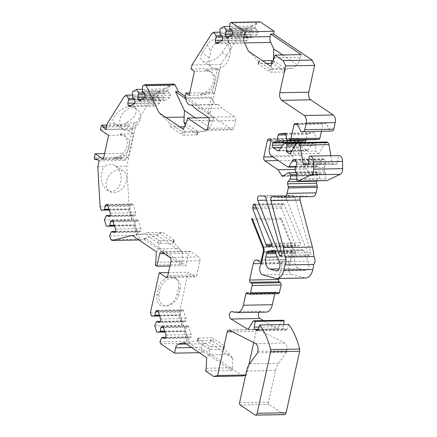 <?xml version="1.0" encoding="UTF-8"?>
<svg xmlns="http://www.w3.org/2000/svg" width="437" height="437" viewBox="0 0 437 437"><rect width="100%" height="100%" fill="white"/><g stroke="black" fill="none" stroke-linecap="round" stroke-linejoin="round"><path stroke-width="0.33" stroke-dasharray="2.19 1.64" d="M126.408 181.115A12.307 9.248 124 0 0 123.3 171.096A12.307 9.248 124 0 0 108.747 176.122A12.307 9.248 124 0 0 109.518 191.499A12.307 9.248 124 0 0 126.408 181.115M161.035 240.76A1.759 0.541 -167.6 0 1 158.647 240.137L147.651 232.708L144.276 233.555L158.047 242.857L160.439 243.48L161.035 240.76L173.407 240.53L172.812 243.251L173.642 242.633L159.505 233.276L157.02 235.286L143.183 238.76L145.991 238.711L185.944 265.701L188.697 253.17L164.219 253.624M147.651 232.708L162.881 232.429L173.877 239.853A1.759 0.541 -167.6 0 1 174.166 240.257A1.759 0.541 -167.6 0 1 173.407 240.53M140.058 119.022A12.307 9.248 124 0 0 136.95 109.01A12.307 9.248 124 0 0 122.398 114.03A12.307 9.248 124 0 0 123.168 129.412A12.307 9.248 124 0 0 140.058 119.022M124.206 135.344L125.807 136.426A12.897 9.69 124 0 1 128.117 149.809A12.897 9.69 124 0 1 115.952 159.095L103.34 159.33M108.611 135.366L121.246 135.131L119.645 134.05L124.201 135.355L127.609 140.96L126.511 148.717L121.366 155.343L114.357 158.014L128.199 157.757L133.471 133.793L126.899 129.352L127.735 125.55A1.464 0.858 -91.1 0 1 128.511 124.627L107.021 125.026M104.596 153.633L121.628 153.316L128.199 157.757M100.439 129.844L126.899 129.352M119.645 134.05L133.471 133.793M125.807 136.426A12.897 9.69 124 0 0 121.246 135.131M189.194 95.348L201.807 95.119A12.897 9.69 124 0 0 213.972 85.827A12.897 9.69 124 0 0 211.661 72.449A12.897 9.69 124 0 0 207.078 71.155L194.465 71.384M191.1 69.112L217.56 68.625L219.325 69.816L214.054 93.78L200.206 94.031A12.897 9.69 -56 0 0 212.366 84.745A12.897 9.69 -56 0 0 210.055 71.368L211.661 72.449M207.078 71.155L205.472 70.073L219.325 69.816M189.713 93.005L212.289 92.589L214.054 93.78M271.404 245.501L295.265 245.064A1.759 1.027 -91.1 0 0 296.226 246.113A1.759 1.027 -91.1 0 0 296.313 246.107L299.722 245.561A1.759 1.027 -91.1 0 0 300.427 242.792L284.001 204.205A1.759 1.027 -91.1 0 0 283.143 203.467A1.759 1.027 -91.1 0 0 282.215 204.576L255.159 205.073M99.133 160.876L125.599 160.39L133.853 122.841L136.377 122.792L126.812 166.284L129.062 206.28L139.78 239.083L141.064 239.946L145.991 238.711M125.599 160.39L122.393 158.221L95.932 158.713M94.326 157.631L120.792 157.14A1.464 0.858 -91.1 0 0 121.617 159.144A1.464 0.858 -91.1 0 0 122.393 158.221M120.792 157.14L121.628 153.316M212.289 92.589L217.56 68.625M205.472 70.073A12.897 9.69 -56 0 1 210.055 71.368M248.063 329.443L277.047 328.908L263.369 320.589M277.047 328.908L281.832 321.026A2.933 1.71 -91.1 0 1 282.979 320.228M283.608 324.549L283.274 326.608A1.759 1.027 -91.1 0 0 283.903 328.75L285.743 329.99A1.759 1.027 -91.1 0 0 286.131 330.115A1.759 1.027 -91.1 0 0 286.983 329.279L288.66 324.456M249.614 363.781L278.598 363.24A17.584 10.264 -91.1 0 0 275.518 370.543L268.564 402.166A1.759 1.027 -91.1 0 0 269.165 404.449L283.908 414.407A2.933 1.71 -91.1 0 0 284.563 414.615M278.598 363.24L286.514 352.353L286.858 350.791C287.393 347.104 286.628 344.514 284.563 343.012L258.251 329.585A2.933 1.71 -91.1 0 0 257.737 329.46A2.933 1.71 -91.1 0 0 256.191 331.306L253.711 342.592M245.621 375.236L246.588 374.99L248.762 365.108M242.688 375.967L204.068 349.879L203.467 352.599L189.527 343.182L179.405 312.198L188.194 272.224L194.602 276.55A2.933 1.71 -91.1 0 0 195.257 276.758A2.933 1.71 -91.1 0 0 196.803 274.911L167.819 275.447M170.933 261.288L199.917 260.752L196.803 274.911M199.917 260.752A2.933 1.71 -91.1 0 0 198.911 256.945L169.927 257.48M161.914 252.067L190.898 251.532L198.911 256.945M190.898 251.532A2.933 1.71 -91.1 0 0 190.248 251.324A2.933 1.71 -91.1 0 0 188.697 253.17M173.86 84.079L153.36 95.79L136.377 122.792M185.13 96.255L210.263 113.238L220.996 64.414L240.809 32.912L260.173 21.85M297.22 124.004L326.204 123.469L330.126 131.193M326.204 123.469A1.759 1.027 -91.1 0 0 325.407 122.852A1.759 1.027 -91.1 0 0 325.357 122.852L323.893 122.999A1.759 1.027 -91.1 0 0 323.009 124.103L297.51 124.578M321.419 131.357L323.009 124.103M316.585 139.589A1.759 1.027 88.9 0 1 315.607 138.234L286.623 138.769M285.874 133.798L308.074 133.389L314.777 132.722L315.607 138.234M308.074 133.389A1.759 1.027 -91.1 0 0 307.195 134.492L306.031 139.785M304.365 142.167A2.933 1.71 88.9 0 1 303.71 141.965L303.07 141.528A1.759 1.027 -91.1 0 0 302.677 141.408A1.759 1.027 -91.1 0 0 301.836 142.216M301.759 142.473A1.759 1.027 -91.1 0 0 301.748 142.511L301.268 144.691A1.759 1.027 -91.1 0 0 301.874 146.974L306.769 150.284A1.759 1.027 -91.1 0 0 307.156 150.404A1.759 1.027 -91.1 0 0 307.779 150.028L312.963 142.894A1.759 1.027 -91.1 0 1 313.58 142.517A1.759 1.027 -91.1 0 1 313.974 142.642L315.29 143.527A1.759 1.027 -91.1 0 1 315.94 145.516L315.334 151.065L318.955 153.513L325.445 142.812A2.933 1.71 -91.1 0 1 326.592 142.014M330.847 155.719L332.12 163.132A1.759 1.027 -91.1 0 0 333.131 164.427L336.616 164.394A1.759 1.027 -91.1 0 0 336.621 164.394A1.759 1.027 -91.1 0 0 337.604 162.93L338.243 155.583M296.739 179.388L325.723 178.853A1.759 1.027 -91.1 0 0 326.783 180.601M325.723 178.853L325.647 173.779A1.759 1.027 -91.1 0 0 325.352 172.582L324.511 171.091A2.933 1.71 -91.1 0 1 324.259 167.54L325.527 163.891A1.759 1.027 -91.1 0 0 325.374 161.761L324.085 159.461A1.759 1.027 -91.1 0 0 323.32 158.91A1.759 1.027 -91.1 0 0 322.845 159.117L321.228 160.625L317.907 166.104A1.759 1.027 -91.1 0 1 317.218 166.584A1.759 1.027 -91.1 0 1 316.825 166.459L300.399 155.359A5.861 3.42 -91.1 0 1 298.389 147.75L299.826 141.217A1.759 1.027 -91.1 0 0 299.225 138.933L298.58 138.496A2.933 1.71 -91.1 0 0 297.93 138.289A2.933 1.71 -91.1 0 0 296.379 140.14L292.79 156.479A2.933 1.71 -91.1 0 0 293.795 160.281L307.009 169.212L310.767 175.237A1.759 1.027 -91.1 0 0 311.488 175.723A1.759 1.027 -91.1 0 0 311.854 175.603L317.317 172.271A2.933 1.71 -91.1 0 1 317.519 172.244A2.933 1.71 -91.1 0 1 319.152 174.112L319.436 175.303A2.933 1.71 -91.1 0 1 318.873 178.76L317.24 180.776M283.853 197.082L312.837 196.546L301.568 195.978A2.933 1.71 -91.1 0 0 301.497 195.978A2.933 1.71 -91.1 0 0 300.35 196.781M275.403 278.353L304.387 277.817A13.481 7.866 -91.1 0 0 305.731 277.992M304.387 277.817L291.61 274.289A5.861 3.42 -91.1 0 1 288.742 269.634A5.861 3.42 -91.1 0 1 290.239 263.506L292.839 251.69A5.861 3.42 -91.1 0 0 292.451 246.31L281.832 219.483A2.933 1.71 -91.1 0 0 280.494 218.167L291.889 246.954L263.686 247.473M257.633 260.436L286.617 259.895L289.824 262.063L292.195 251.259A4.687 2.737 -91.1 0 0 291.889 246.954M286.617 259.895A5.861 3.42 -91.1 0 0 285.312 259.485A5.861 3.42 -91.1 0 0 282.215 263.178L278.85 278.484M249.128 294.096L278.112 293.56A1.759 1.027 -91.1 0 0 278.506 293.686M278.112 293.56L276.189 292.26A1.759 1.027 -91.1 0 0 275.796 292.135A1.759 1.027 -91.1 0 0 274.868 293.243L274.753 293.751M236.297 312.559L265.281 312.023A11.723 6.839 -91.1 0 0 266.149 312.105M265.281 312.023L260.834 311.133A3.802 2.218 88.9 0 0 260.55 311.106A3.802 2.218 88.9 0 0 259.01 312.237M293.238 195.563L288.202 195.306A2.933 1.71 -91.1 0 0 288.13 195.306A2.933 1.71 -91.1 0 0 286.661 196.858A2.933 1.71 -91.1 0 0 286.776 199.846L308.533 254.809A2.196 1.278 -91.1 0 0 309.631 255.798A2.196 1.278 -91.1 0 0 310.734 252.662L294.757 197.24A2.933 1.71 -91.1 0 0 293.238 195.563L264.254 196.098M295.265 245.064A10.554 6.156 -91.1 0 0 294.871 243.83L271.645 244.256M256.077 207.231L281.734 206.756L282.215 204.576M281.734 206.756A1.759 1.027 -91.1 0 0 281.832 208.318L294.871 243.83M274.791 251.188L296.537 250.789A1.759 1.027 -91.1 0 0 295.658 252.078A10.554 6.156 -91.1 0 1 295.45 253.209L294.691 256.65A8.795 5.129 -91.1 0 0 298.788 268.58L305.004 270.295A5.861 3.42 -91.1 0 0 305.589 270.372A5.861 3.42 -91.1 0 0 308.56 267.176A5.861 3.42 -91.1 0 0 308.232 261.124L303.72 250.521A1.759 1.027 -91.1 0 0 302.863 249.784A1.759 1.027 -91.1 0 0 302.781 249.789L273.961 250.325M296.537 250.789L302.781 249.789M206.614 129.986L231.779 129.521L207.739 113.281L211.295 97.123L212.158 98.025L185.692 98.511M210.263 113.238L207.739 113.281M186.932 120.716L213.109 120.235L213.704 117.509L185.709 98.598M213.704 117.509L208.542 117.608M202.386 60.945C206.554 64.168 218.249 59.186 222.171 52.522L227.415 44.186L228.278 42.198L228.272 40.313L226.563 38.177L225.426 37.653L220.931 37.232L216.697 38.112L212.519 39.975L209.296 42.34L207.428 44.552L202.184 52.893C200.059 56.51 200.124 59.197 202.386 60.945L212.387 67.702A12.307 9.248 124 0 0 229.272 57.318L230.785 50.37L230.856 46.644L230.075 44L227.666 41.094L224.771 39.904L223.176 39.778L219.243 40.685L215.949 42.755L213.18 45.776L211.257 49.414L209.285 57.689A12.307 9.248 124 0 0 212.387 67.702M192.012 64.949L220.996 64.414M211.825 33.447L240.809 32.912M184.829 97.615L211.295 97.123M191.827 104.918L218.292 104.427A8.795 5.129 88.9 0 1 217.26 104.629A8.795 5.129 88.9 0 1 212.158 98.025M218.292 104.427L221.772 108.065L195.312 108.551M209.137 121.022L235.598 120.53A2.933 1.71 -91.1 0 0 234.593 116.723L221.772 108.065M235.598 120.53L233.981 127.883L207.52 128.374M231.779 129.521A2.933 1.71 -91.1 0 0 232.435 129.729A2.933 1.71 -91.1 0 0 233.981 127.883M106.082 129.286L132.542 128.8L133.853 122.841L125.823 122.988C129.702 121.054 132.662 118.531 134.711 115.412C136.841 111.796 136.77 109.113 134.509 107.36C127.659 101.963 107.939 117.335 114.183 123.201L107.393 123.327M124.376 96.326L153.36 95.79M168.72 305.37L166.573 305.905A12.307 9.248 124 0 1 156.938 294.948L158.352 288.502L160.117 289.693L158.948 295.073L158.882 298.799L159.964 302.011L162.067 304.349L164.968 305.539L168.72 305.365L170.49 304.758L173.789 302.688L176.559 299.667L178.482 296.029L180.104 289.327A12.307 9.248 124 0 0 177.001 279.309A12.307 9.248 124 0 0 160.117 289.693M166.573 305.905A12.307 9.248 124 0 0 176.925 294.582L179.066 294.041M180.104 289.327L178.34 288.136L176.925 294.582M178.34 288.136A12.307 9.248 124 0 0 175.237 278.118A12.307 9.248 124 0 0 158.352 288.502M150.421 312.734L179.405 312.198M168.447 272.584L188.194 272.224M266.444 63.403L258.901 63.545A1.759 0.541 12.4 0 0 258.141 63.813A1.759 0.541 12.4 0 0 258.436 64.217L269.334 71.581A1.759 0.541 12.4 0 0 271.721 72.203L272.322 69.483L284.695 69.254L284.094 71.974A1.759 0.541 12.4 0 0 284.853 71.706A1.759 0.541 12.4 0 0 284.563 71.302L273.666 63.939A1.759 0.541 12.4 0 0 272.038 63.376M284.094 71.974L271.721 72.203M154.709 325.871L181.836 325.368L178.646 315.607L179.793 315.356L181.825 321.528L182.464 320.933L184.583 322.014L159.123 322.484M159.631 315.956L178.646 315.607M160.543 343.717L189.527 343.182M159.937 341.865L187.063 341.363L183.873 331.601L185.02 331.355L164.787 331.727M164.858 331.951L183.873 331.601M104.372 219.953L131.499 219.45L128.309 209.684L129.456 209.438L109.223 209.815M109.294 210.039L128.309 209.684M100.078 206.816L129.062 206.28M110.796 239.618L139.78 239.083M109.6 235.947L136.726 235.445L133.536 225.683L134.683 225.432L114.445 225.809M114.521 226.033L133.536 225.683M143.598 92.808L163.924 92.431L163.607 88.908L142.391 89.301M163.607 88.908L169.709 85.423L142.582 85.925M133.602 98.516L153.928 98.145L153.611 94.616L132.395 95.009M153.611 94.616L159.713 91.131L132.586 91.633M231.053 29.929L251.373 29.552L251.057 26.029L229.846 26.422M251.057 26.029L257.158 22.544L230.031 23.046M221.051 35.643L241.377 35.266L241.06 31.743L219.844 32.136M241.06 31.743L247.162 28.258L220.035 28.755M261.577 262.582L289.824 262.063M261.255 264.041L290.239 263.506M245.67 375.006L246.588 374.99M257.53 352.888L286.514 352.353M287.557 172.976L316.541 172.44M295.041 169.436L307.009 169.212M295.718 161.1L321.228 160.625M289.971 154.048L318.955 153.513M291.512 151.508L315.334 151.065M285.793 133.258L314.777 132.722M125.823 122.988A12.307 9.248 -56 0 1 115.16 123.993A12.307 9.248 -56 0 1 114.183 123.201M132.542 128.8L129.336 126.637L106.573 127.058M97.828 166.819L104.623 166.694C108.54 164.104 112.096 163.766 115.286 165.683L116.258 166.475L126.812 166.284M116.258 166.475C119.11 169.212 120.71 172.888 121.06 177.504C121.89 187.375 113.625 194.678 107.081 189.849C100.406 185.73 98.97 172.189 104.623 166.694M138.939 239.984L141.064 239.946M132.192 235.428L144.276 233.555M155.201 265.046L181.377 264.56L143.183 238.76M169.9 265.996L185.944 265.701M199.267 352.675L203.467 352.599M206.133 368.26L232.309 367.774L231.708 370.5L201.26 349.928L204.068 349.879M201.26 349.928L201.823 347.355A5.861 3.42 -91.1 0 1 204.467 343.722L209.263 342.515L232.834 358.433L229.878 354.473L223.979 348.573L211.879 340.401L209.263 342.515M231.708 370.5L205.532 370.986M129.336 126.637A1.464 0.858 -91.1 0 0 128.511 124.627M179.853 126.883L170.883 127.052L181.874 134.476A1.759 0.541 12.4 0 0 184.267 135.099L184.862 132.378L197.24 132.149L196.639 134.875A1.759 0.541 12.4 0 0 197.398 134.601A1.759 0.541 12.4 0 0 197.109 134.197L186.113 126.768L184.359 126.801M196.639 134.875L184.267 135.099M209.372 348.841L210.771 349.42L211.371 346.699A1.759 0.541 -167.6 0 1 208.979 346.077L208.383 348.797L209.372 348.841L209.11 354.855L229.878 354.473M198.081 338.713A1.759 0.541 -167.6 0 1 197.792 338.309A1.759 0.541 -167.6 0 1 198.551 338.036L197.95 340.762L197.273 340.669L197.486 341.434L198.081 338.713L208.979 346.077M198.551 338.036L210.924 337.806A1.759 0.541 -167.6 0 1 213.311 338.429L212.715 341.155M223.613 348.518L224.208 345.793L213.311 338.429M224.208 345.793A1.759 0.541 -167.6 0 1 224.498 346.197A1.759 0.541 -167.6 0 1 223.744 346.47L223.143 349.19L223.979 348.573M211.371 346.699L223.744 346.47M251.51 218.702L280.494 218.167M240.667 39.871L241.104 41.99A1.759 1.027 -91.1 0 0 242.103 43.192A1.759 1.027 -91.1 0 0 242.409 43.105L247.282 40.324A1.759 1.027 -91.1 0 0 247.905 38.101L247.473 35.987L245.485 34.294L245.239 33.097L241.366 35.31L241.612 36.5L240.667 39.871L222.296 40.209M247.162 28.258L245.244 33.054L219.767 33.523M241.612 36.5L222.094 36.861M247.473 35.987L222.007 36.457M245.485 34.294L220.024 34.763M257.158 22.544L255.246 27.345L229.764 27.815M250.663 34.162L251.1 36.276A1.759 1.027 -91.1 0 0 252.1 37.484A1.759 1.027 -91.1 0 0 252.411 37.396L257.278 34.616A1.759 1.027 -91.1 0 0 257.906 32.393L257.469 30.273L255.481 28.58L255.235 27.389L251.368 29.596L251.614 30.792L250.663 34.162L232.293 34.501M255.481 28.58L230.02 29.05M257.469 30.273L232.009 30.743M251.614 30.792L232.091 31.153M153.218 102.75L153.649 104.864A1.759 1.027 -91.1 0 0 154.649 106.071A1.759 1.027 -91.1 0 0 154.96 105.983L159.833 103.203A1.759 1.027 -91.1 0 0 160.455 100.98L160.018 98.86L158.036 97.167L157.79 95.976L153.917 98.183L154.163 99.379L153.218 102.75L134.847 103.088M159.713 91.131L157.795 95.932L132.318 96.402M154.163 99.379L134.64 99.74M160.018 98.86L134.558 99.33M158.036 97.167L132.569 97.637M169.709 85.423L167.792 90.219L142.315 90.694M163.214 97.036L163.646 99.155A1.759 1.027 -91.1 0 0 164.651 100.363A1.759 1.027 -91.1 0 0 164.957 100.27L169.829 97.489A1.759 1.027 -91.1 0 0 170.452 95.266L170.02 93.152L168.032 91.459L167.786 90.262L163.913 92.475L164.159 93.671L163.214 97.036L144.844 97.38M168.032 91.459L142.566 91.928M170.02 93.152L144.554 93.622M164.159 93.671L144.642 94.031M134.246 216.097L135.377 215.037A1.759 1.027 -91.1 0 0 135.765 212.655L133.219 204.866A1.759 1.027 -91.1 0 0 132.296 203.942A1.759 1.027 -91.1 0 0 131.821 204.15L130.69 205.21L130.1 208.82L129.461 209.416L131.482 215.61L132.121 215.015L134.246 216.097L108.78 216.566M131.499 219.45L131.477 215.632L106 216.102M130.1 208.82L109.026 209.208M130.69 205.21L107.852 205.63M132.121 215.015L109.998 215.419M139.469 232.091L140.605 231.031A1.759 1.027 -91.1 0 0 140.993 228.649L138.447 220.86A1.759 1.027 -91.1 0 0 137.518 219.937A1.759 1.027 -91.1 0 0 137.049 220.144L135.912 221.204L135.328 224.815L134.689 225.41L136.71 231.605L137.349 231.009L139.469 232.091L114.008 232.56M136.726 235.445L136.705 231.626L111.222 232.096M137.349 231.009L115.226 231.419M135.912 221.204L113.079 221.625M135.328 224.815L114.248 225.208M184.583 322.014L185.714 320.955A1.759 1.027 -91.1 0 0 186.102 318.573L183.556 310.783A1.759 1.027 -91.1 0 0 182.633 309.86A1.759 1.027 -91.1 0 0 182.158 310.068L181.027 311.128L180.437 314.738L179.798 315.339L159.56 315.733M181.836 325.368L181.819 321.55L156.337 322.02M182.464 320.933L160.335 321.342M181.027 311.128L158.194 311.548M180.437 314.738L159.363 315.132M189.811 338.009L190.942 336.949A1.759 1.027 -91.1 0 0 191.33 334.567L188.784 326.778A1.759 1.027 -91.1 0 0 187.861 325.855A1.759 1.027 -91.1 0 0 187.386 326.068L186.255 327.122L185.665 330.738L185.026 331.333L187.047 337.522L187.686 336.927L189.811 338.009L164.345 338.478M187.063 341.363L187.041 337.544L161.564 338.014M185.665 330.738L164.591 331.126M186.255 327.122L163.416 327.542M187.686 336.927L165.563 337.337M155.796 262.32L181.972 261.839L181.377 264.56M181.972 261.839L182.497 252.499L179.547 248.533L173.642 242.633L174.166 240.257M157.02 235.286L182.497 252.499M160.439 243.48L172.812 243.251M159.505 233.276L162.881 232.429M159.035 242.901L158.773 248.915L156.391 251.778M158.773 248.915L179.547 248.533M185.195 124.829L186.113 126.768M170.883 127.052L168.704 122.453L159.134 112.888M184.862 132.378L183.305 132.509L168.704 122.453M183.332 129.232L184.594 131.466L183.305 132.509M184.594 131.466L205.368 131.084L209.918 127.779L195.23 117.853M185.785 123.42L197.704 131.471L197.917 132.236L205.368 131.084M197.917 132.236L197.24 132.149M213.109 120.235L209.918 127.779M197.95 340.762L210.323 340.532L210.924 337.806M210.771 349.42L223.143 349.19M197.486 341.434L208.383 348.797M211.879 340.401L210.323 340.532M184.436 342.657L197.273 340.669M209.11 354.855L206.723 357.712M232.309 367.774L232.834 358.433M272.322 69.483L270.76 69.614L258.666 61.442L259.496 60.819L262.539 60.765M270.787 66.337L272.049 68.571L270.76 69.614M272.049 68.571L292.823 68.188L297.373 64.878L282.684 54.958M273.043 61L274.261 61.213L285.159 68.576L285.372 69.341L292.823 68.188M285.372 69.341L284.695 69.254M274.387 57.821L300.563 57.34L297.373 64.878M300.563 57.34L301.159 54.614M258.666 61.442L248.5 51.282M273.311 60.372L273.272 61.169M156.938 294.948L159.079 294.412M207.428 44.552L210.667 51.402M227.415 44.186L230.66 51.031M115.952 159.095L114.352 158.014M201.807 95.119L200.206 94.031M300.427 242.792L271.443 243.327M255.017 204.74L284.001 204.205M234.593 116.723L208.132 117.214M232.457 331.749L256.191 331.306M229.267 330.121L258.251 329.585M255.579 343.548L284.563 343.012M263.855 252.231L292.839 251.69M262.626 274.829L291.61 274.289M270.738 246.097L299.722 245.561M296.313 246.107L267.329 246.643M281.832 208.318L256.738 208.782M295.658 252.078L275.326 252.455M295.45 253.209L275.807 253.575M294.691 256.65L277.255 256.972M298.788 268.58L279.101 268.946M305.004 270.295L277.184 270.809M274.736 251.062L303.72 250.521M257.874 351.326L286.858 350.791M239.58 402.701L268.564 402.166M240.181 404.984L269.165 404.449M254.924 414.942L283.908 414.407M257.999 329.815L286.983 329.279M257.535 330.509L285.743 329.99M258.207 329.225L283.903 328.75M258.961 327.062L283.274 326.608M252.848 321.561L281.832 321.026M231.85 311.668L260.834 311.133M248.587 293.73L274.868 293.243M247.205 292.795L276.189 292.26M261.364 263.566L282.215 263.178M272.584 196.513L301.568 195.978M296.739 179.17L318.873 178.76M296.685 175.723L319.436 175.303M296.668 174.527L319.152 174.112M288.333 172.806L317.317 172.271M282.865 176.138L311.854 175.603M283.455 175.74L310.767 175.237M293.795 160.281L278.325 160.57M296.379 140.14L270.858 140.61M272.819 156.845L292.79 156.479M299.225 138.933L270.241 139.469M269.596 139.032L298.58 138.496M270.842 141.752L299.826 141.217M269.405 148.285L298.389 147.75M271.415 155.9L300.399 155.359M287.841 166.994L316.825 166.459M295.816 166.513L317.907 166.104M294.817 159.636L322.845 159.117M295.095 159.997L324.085 159.461M296.39 162.296L325.374 161.761M296.543 164.427L325.527 163.891M295.275 168.076L324.259 167.54M295.527 171.626L324.511 171.091M296.368 173.118L325.352 172.582M296.663 174.314L325.647 173.779M308.62 163.465L337.604 162.93M307.643 164.929L336.616 164.394L307.637 164.929M307.828 164.896L333.131 164.427M308.609 163.569L332.12 163.132M296.461 143.347L325.445 142.812M294.909 145.909L315.94 145.516M296.139 143.882L315.29 143.527M296.761 142.959L313.974 142.642M283.974 143.429L312.963 142.894M278.795 150.563L307.779 150.028M278.56 150.803L306.769 150.284M301.874 146.974L281.122 147.362M301.748 142.511L297.329 142.593M282.81 145.035L301.268 144.691M303.71 141.965L274.726 142.5M274.086 142.063L303.07 141.528M307.195 134.492L286.038 134.886M325.357 122.852L296.466 123.387M296.794 123.502L323.893 122.999M101.275 126.042L127.735 125.55M137.95 234.538L158.412 234.161M166.918 277.063L194.602 276.55M191.668 347.541L201.823 347.355M286.776 199.846L266.477 200.222M288.202 195.306L259.217 195.842M308.533 254.809L281.707 255.301M310.734 252.662L281.75 253.198M294.757 197.24L265.772 197.775M308.232 261.124L279.248 261.659M292.195 251.259L263.943 251.783M263.467 246.845L292.451 246.31M252.848 220.019L281.832 219.483M241.104 41.99L219.013 42.394M242.409 43.105L216.949 43.574M247.282 40.324L221.821 40.794M247.905 38.101L222.444 38.571M257.906 32.393L232.44 32.862M257.278 34.616L231.818 35.086M252.411 37.396L226.945 37.866M251.1 36.276L229.01 36.686M153.649 104.864L131.564 105.273M154.96 105.983L129.499 106.453M159.833 103.203L134.367 103.673M160.455 100.98L134.995 101.45M170.452 95.266L144.991 95.741M169.829 97.489L144.368 97.959M164.957 100.27L139.496 100.745M163.646 99.155L141.561 99.565M131.821 204.15L107.311 204.603M133.219 204.866L107.759 205.335M135.765 212.655L110.304 213.125M135.377 215.037L109.916 215.507M140.605 231.031L115.139 231.501M140.993 228.649L115.526 229.119M138.447 220.86L112.981 221.33M137.049 220.144L112.538 220.598M185.714 320.955L160.253 321.43M186.102 318.573L160.641 319.048M183.556 310.783L158.096 311.253M182.158 310.068L157.653 310.521M187.386 326.068L162.875 326.515M188.784 326.778L163.323 327.247M191.33 334.567L165.869 335.042M190.942 336.949L165.481 337.424M158.647 240.137L158.047 242.857M173.276 242.579L173.877 239.853M163.695 117.444L165.82 117.406M182.475 131.755L181.874 134.476M197.109 134.197L197.704 131.471M186.501 344.05L204.467 343.722M259.496 60.819L258.901 63.545M269.929 68.86L269.334 71.581M258.436 64.217L259.032 61.497M284.563 71.302L285.159 68.576M274.261 61.213L273.666 63.939M246.534 371.079L275.518 370.543M222.171 52.522L229.272 57.318M209.285 57.689L202.184 52.893M191.996 105.093L217.26 104.629M232.435 129.729L205.969 130.221M228.753 329.995L257.737 329.46M296.226 246.113L267.242 246.648M302.863 249.784L273.879 250.319M257.147 330.651L286.131 330.115M246.812 292.67L275.796 292.135M256.328 260.02L285.312 259.485M272.513 196.513L301.497 195.978M296.1 172.642L317.519 172.244M282.504 176.258L311.488 175.723M295.658 166.983L317.218 166.584M294.336 159.445L323.32 158.91M296.909 142.823L313.58 142.517M278.172 150.94L307.156 150.404M190.248 251.324L161.264 251.859M297.93 138.289L268.946 138.824M302.677 141.408L273.693 141.943M296.423 123.387L325.407 122.852M121.617 159.144L97.243 159.598M288.13 195.306L259.146 195.842M309.631 255.798L280.647 256.333M305.589 270.372L276.605 270.907M283.143 203.467L254.159 204.003M107.081 189.849L109.518 191.499M115.286 165.683L123.3 171.096M115.16 123.993L123.168 129.412M134.509 107.36L136.95 109.01M242.103 43.192L216.637 43.667M252.1 37.484L226.639 37.953M154.649 106.071L129.188 106.541M164.651 100.363L139.185 100.832M132.296 203.942L106.83 204.412M137.518 219.937L112.058 220.406M182.633 309.86L157.173 310.33M187.861 325.855L162.395 326.324M175.237 278.118L177.001 279.309M166.273 277.293L195.257 276.758M228.076 39.778L230.075 44M285.372 69.325L284.853 71.706M258.666 61.437L258.141 63.813M197.917 132.22L197.398 134.601M197.792 338.309L197.267 340.691M224.498 346.197L223.979 348.579M231.566 311.641L260.55 311.106"/><path stroke-width="0.66" d="M109.026 209.208L104.64 209.29L103.979 209.907L101.182 210.186L100.078 206.816L97.828 166.819L99.133 160.876L95.932 158.713A1.464 0.858 88.9 0 1 95.157 159.636A1.464 0.858 88.9 0 1 94.326 157.631L95.168 153.808L104.596 153.633M95.168 153.808L103.34 159.33L108.611 135.366L100.439 129.844L101.275 126.042A1.464 0.858 88.9 0 1 102.045 125.119A1.464 0.858 88.9 0 1 102.875 127.123L106.082 129.286L107.393 123.327L124.376 96.326L126.484 95.119L128.445 98.615L128.702 99.849L127.751 103.219L128.188 105.339A1.759 1.027 -91.1 0 0 129.188 106.541A1.759 1.027 -91.1 0 0 129.499 106.453L134.367 103.673A1.759 1.027 -91.1 0 0 134.995 101.45L134.558 99.33L132.569 97.637L132.586 91.633L136.481 89.41L138.447 92.901L138.698 94.141L137.753 97.511L138.185 99.625A1.759 1.027 -91.1 0 0 139.185 100.832A1.759 1.027 -91.1 0 0 139.496 100.745L144.368 97.959A1.759 1.027 -91.1 0 0 144.991 95.741L144.554 93.622L142.566 91.928L142.315 90.694L142.582 85.925L144.876 84.614L173.86 84.079L175.144 84.942L178.323 91.661L185.13 96.255M208.542 117.608L187.528 117.995L205.319 130.013A2.933 1.71 -91.1 0 0 205.969 130.221A2.933 1.71 -91.1 0 0 207.52 128.374L209.137 121.022A2.933 1.71 88.9 0 0 208.132 117.214L195.312 108.551L191.827 104.918A8.795 5.129 -91.1 0 1 190.8 105.115A8.795 5.129 -91.1 0 1 185.692 98.511L184.829 97.615L185.829 93.076L189.194 95.348L194.465 71.384L191.1 69.112L192.012 64.949L211.825 33.447L213.933 32.245L215.9 35.736L216.151 36.97L215.206 40.341L215.638 42.46A1.759 1.027 -91.1 0 0 216.637 43.667A1.759 1.027 -91.1 0 0 216.949 43.574L221.821 40.794A1.759 1.027 -91.1 0 0 222.444 38.571L222.007 36.457L220.024 34.763L220.035 28.755L223.93 26.531L225.896 30.027L226.148 31.262L225.202 34.632L225.639 36.752A1.759 1.027 -91.1 0 0 226.639 37.953A1.759 1.027 -91.1 0 0 226.945 37.866L231.818 35.086A1.759 1.027 -91.1 0 0 232.44 32.862L232.009 30.743L230.02 29.05L229.764 27.815L230.031 23.046L231.189 22.385L245.135 31.803L274.119 31.267L260.173 21.85L231.189 22.385M185.829 93.076L189.713 93.005M271.645 244.256L265.887 244.365A10.554 6.156 88.9 0 1 266.28 245.599A1.759 1.027 88.9 0 0 267.242 246.648A1.759 1.027 88.9 0 0 267.329 246.643L270.738 246.097A1.759 1.027 88.9 0 0 271.443 243.327L255.017 204.74A1.759 1.027 88.9 0 0 254.159 204.003A1.759 1.027 88.9 0 0 253.231 205.111L252.75 207.291L256.077 207.231M263.369 320.589L259.917 318.486A3.802 2.218 88.9 0 1 259.01 312.237M165.563 337.337L162.225 337.397L161.564 338.014L159.937 341.865L160.543 343.717L174.483 353.134L175.647 347.836A5.861 3.42 88.9 0 1 178.291 344.203L184.436 342.657L206.723 357.712L206.133 368.26L205.532 370.986L213.704 376.503L217.604 375.525L227.207 331.841A2.933 1.71 -91.1 0 1 228.753 329.995A2.933 1.71 -91.1 0 1 229.267 330.121L255.579 343.548C257.644 345.05 258.409 347.644 257.874 351.326L257.53 352.888L249.614 363.781A17.584 10.264 -91.1 0 0 246.534 371.079L239.58 402.701A1.759 1.027 -91.1 0 0 240.181 404.984L254.924 414.942A2.933 1.71 -91.1 0 0 255.579 415.15A2.933 1.71 -91.1 0 0 257.131 413.298L270.645 351.818A2.933 1.71 -91.1 0 0 270.64 349.605A58.618 34.206 -91.1 0 0 259.676 324.991L257.999 329.815A1.759 1.027 -91.1 0 1 257.147 330.651A1.759 1.027 -91.1 0 1 256.754 330.525L254.918 329.285A1.759 1.027 -91.1 0 1 254.29 327.144L255.23 321.364L284.214 320.829L283.629 320.43A2.933 1.71 -91.1 0 0 282.979 320.228L253.995 320.763A2.933 1.71 -91.1 0 0 252.848 321.561L248.063 329.443L230.933 319.026A3.802 2.218 88.9 0 1 229.436 314.815A3.802 2.218 88.9 0 1 231.566 311.641A3.802 2.218 88.9 0 1 231.85 311.668L236.297 312.559A11.723 6.839 -91.1 0 0 237.165 312.641A11.723 6.839 -91.1 0 0 243.36 305.25L272.344 304.715L274.753 293.751M284.214 320.829L283.608 324.549M255.579 415.15L284.563 414.615A2.933 1.71 -91.1 0 0 286.115 412.763L299.629 351.282A2.933 1.71 -91.1 0 0 299.624 349.07A58.618 34.206 -91.1 0 0 288.66 324.456L259.676 324.991M248.762 365.108L253.711 342.592M213.704 376.503L242.688 375.967L245.621 375.236M304.223 115.51L333.207 114.975A5.861 3.42 88.9 0 1 335.212 122.584L306.228 123.119A5.861 3.42 -91.1 0 0 304.223 115.51L281.783 100.352A5.861 3.42 -91.1 0 1 279.778 92.742L285.672 65.932L283.16 60.623L274.982 55.1L301.159 54.614L270.711 34.042L273.518 33.993L274.119 31.267M273.518 33.993L312.144 60.082L314.656 65.397L308.762 92.207A5.861 3.42 -91.1 0 0 310.767 99.816L333.207 114.975M335.212 122.584L333.775 129.133A2.933 1.71 88.9 0 1 332.306 130.98L301.142 131.728L297.22 124.004A1.759 1.027 88.9 0 0 296.423 123.387A1.759 1.027 88.9 0 0 296.373 123.387L294.909 123.534L296.794 123.502M286.038 134.886L278.211 135.028A1.759 1.027 88.9 0 1 279.09 133.924L285.793 133.258L286.623 138.769A1.759 1.027 -91.1 0 0 287.65 140.124A1.759 1.027 -91.1 0 0 287.699 140.124L290.037 139.889A1.759 1.027 -91.1 0 0 290.916 138.78L319.9 138.245L321.419 131.357M319.9 138.245A1.759 1.027 88.9 0 1 319.021 139.354L290.037 139.889M287.699 140.124L319.021 139.354M306.031 139.785L305.911 140.321A2.933 1.71 88.9 0 1 304.365 142.167L275.381 142.708A2.933 1.71 -91.1 0 0 276.927 140.856L305.911 140.321M307.632 164.929L307.643 164.929A1.759 1.027 -91.1 0 1 307.632 164.929L304.147 164.962A1.759 1.027 -91.1 0 1 303.136 163.667L299.951 145.144L328.935 144.609A2.933 1.71 -91.1 0 0 327.892 142.659L327.242 142.222A2.933 1.71 -91.1 0 0 326.592 142.014L297.608 142.549A2.933 1.71 -91.1 0 0 296.461 143.347L289.971 154.048L286.35 151.601L291.512 151.508M328.935 144.609L330.847 155.719M307.637 164.929A1.759 1.027 -91.1 0 0 308.62 163.465L309.259 156.118L339.052 155.577A5.861 3.42 -91.1 0 1 342.559 161.406L342.674 168.627A5.861 3.42 -91.1 0 1 340.226 174.314L327.045 180.536A1.759 1.027 -91.1 0 1 326.783 180.601L297.799 181.137A1.759 1.027 -91.1 0 0 298.061 181.071L327.045 180.536M317.24 180.776L316.912 181.18A1.759 1.027 -91.1 0 0 316.574 183.256L317.257 186.113A1.759 1.027 -91.1 0 1 317.273 187.402L316.071 192.854A5.861 3.42 -91.1 0 1 312.979 196.552A5.861 3.42 -91.1 0 1 312.837 196.546M300.35 196.781A2.933 1.71 -91.1 0 0 299.995 200.07L312.395 247.063A29.306 17.103 -91.1 0 1 313.864 256.574A4.687 2.737 -91.1 0 1 313.668 264.451A29.306 17.103 -91.1 0 1 312.854 269.492A13.481 7.866 -91.1 0 1 305.731 277.992L276.747 278.527A13.481 7.866 -91.1 0 0 283.87 270.028A29.306 17.103 -91.1 0 0 284.684 264.986A4.687 2.737 -91.1 0 0 284.88 257.109A29.306 17.103 -91.1 0 0 283.411 247.599L312.395 247.063M278.85 278.484L278.62 279.516A1.759 1.027 -91.1 0 0 279.227 281.799L280.505 282.668A1.759 1.027 -91.1 0 1 281.106 284.951L279.434 292.577A1.759 1.027 -91.1 0 1 278.506 293.686L249.516 294.221A1.759 1.027 -91.1 0 0 250.45 293.112L279.434 292.577M237.165 312.641L266.149 312.105A11.723 6.839 -91.1 0 0 272.344 304.715M185.709 98.598L175.516 91.71L178.323 91.661M115.226 231.419L111.888 231.479L111.222 232.096L109.6 235.947L110.796 239.618L112.08 240.481L132.192 235.428L156.391 251.778L155.796 262.32L155.201 265.046L156.959 266.237L159.713 253.711A2.933 1.71 88.9 0 1 161.264 251.859A2.933 1.71 88.9 0 1 161.914 252.067L169.927 257.48A2.933 1.71 88.9 0 1 170.933 261.288L167.819 275.447A2.933 1.71 88.9 0 1 166.273 277.293A2.933 1.71 88.9 0 1 165.618 277.091L166.918 277.063M159.363 315.132L154.977 315.214L154.316 315.831L151.519 316.109L150.421 312.734L159.21 272.759L165.618 277.091M154.977 315.214L155.567 311.597L156.697 310.543A1.759 1.027 -91.1 0 1 157.173 310.33A1.759 1.027 -91.1 0 1 158.096 311.253L160.641 319.048A1.759 1.027 -91.1 0 1 160.253 321.43L159.123 322.484L156.998 321.403L156.337 322.02L154.709 325.871L156.746 332.104L164.858 331.951M164.591 331.126L160.204 331.208L159.543 331.825L156.746 332.104M160.204 331.208L160.789 327.592L161.925 326.537A1.759 1.027 -91.1 0 1 162.395 326.324A1.759 1.027 -91.1 0 1 163.323 327.247L165.869 335.042A1.759 1.027 -91.1 0 1 165.481 337.424L164.345 338.478L162.225 337.397M255.23 321.364L254.645 320.971A2.933 1.71 -91.1 0 0 253.995 320.763M249.516 294.221A1.759 1.027 -91.1 0 1 249.128 294.096L247.205 292.795A1.759 1.027 -91.1 0 0 246.812 292.67A1.759 1.027 -91.1 0 0 245.884 293.779L243.36 305.25M263.943 251.783L263.211 251.794L260.84 262.599L257.633 260.436A5.861 3.42 -91.1 0 0 256.328 260.02A5.861 3.42 -91.1 0 0 253.231 263.713L249.636 280.051A1.759 1.027 -91.1 0 0 250.237 282.335L251.521 283.203A1.759 1.027 -91.1 0 1 252.122 285.487L250.45 293.112M263.211 251.794A4.687 2.737 -91.1 0 0 262.905 247.489L251.51 218.702A2.933 1.71 -91.1 0 1 252.848 220.019L263.467 246.845A5.861 3.42 -91.1 0 1 263.855 252.231L261.255 264.041A5.861 3.42 -91.1 0 0 259.758 270.175A5.861 3.42 -91.1 0 0 262.626 274.829L275.403 278.353A13.481 7.866 -91.1 0 0 276.747 278.527M278.325 160.57L264.811 160.821L278.025 169.747L281.783 175.772A1.759 1.027 -91.1 0 0 282.504 176.258A1.759 1.027 -91.1 0 0 282.865 176.138L288.333 172.806A2.933 1.71 -91.1 0 1 288.535 172.779A2.933 1.71 -91.1 0 1 290.168 174.647L290.452 175.838A2.933 1.71 -91.1 0 1 289.889 179.296L287.928 181.716A1.759 1.027 -91.1 0 0 287.59 183.791L288.273 186.648A1.759 1.027 -91.1 0 1 288.289 187.937L287.087 193.389A5.861 3.42 -91.1 0 1 283.995 197.087A5.861 3.42 -91.1 0 1 283.853 197.082L272.584 196.513A2.933 1.71 -91.1 0 0 272.513 196.513A2.933 1.71 -91.1 0 0 271.011 200.605L283.411 247.599M264.811 160.821A2.933 1.71 88.9 0 1 263.806 157.014L272.819 156.845M270.858 140.61L267.395 140.676L263.806 157.014M267.395 140.676A2.933 1.71 88.9 0 1 268.946 138.824A2.933 1.71 88.9 0 1 269.596 139.032L270.241 139.469A1.759 1.027 88.9 0 1 270.842 141.752L269.405 148.285A5.861 3.42 -91.1 0 0 271.415 155.9L287.841 166.994A1.759 1.027 -91.1 0 0 288.234 167.12A1.759 1.027 -91.1 0 0 288.923 166.639L295.816 166.513M297.799 181.137A1.759 1.027 -91.1 0 1 296.739 179.388L296.663 174.314A1.759 1.027 -91.1 0 0 296.368 173.118L295.527 171.626A2.933 1.71 -91.1 0 1 295.275 168.076L296.543 164.427A1.759 1.027 -91.1 0 0 296.39 162.296L295.095 159.997A1.759 1.027 -91.1 0 0 294.336 159.445A1.759 1.027 -91.1 0 0 293.861 159.652L292.244 161.166L288.923 166.639M309.259 156.118L310.068 156.113A5.861 3.42 -91.1 0 1 313.575 161.941L313.69 169.168A5.861 3.42 -91.1 0 1 311.242 174.849L298.061 181.071M299.951 145.144A2.933 1.71 -91.1 0 0 298.908 143.194L298.258 142.757A2.933 1.71 -91.1 0 0 297.608 142.549M281.122 147.362L272.89 147.509L277.785 150.82A1.759 1.027 -91.1 0 0 278.172 150.94A1.759 1.027 -91.1 0 0 278.795 150.563L283.974 143.429A1.759 1.027 -91.1 0 1 284.596 143.052A1.759 1.027 -91.1 0 1 284.99 143.178L286.306 144.063A1.759 1.027 -91.1 0 1 286.956 146.056L286.35 151.601M272.89 147.509A1.759 1.027 88.9 0 1 272.284 145.226L282.81 145.035M297.329 142.593L272.764 143.052L272.284 145.226M272.764 143.052A1.759 1.027 88.9 0 1 273.693 141.943A1.759 1.027 88.9 0 1 274.086 142.063L274.726 142.5A2.933 1.71 -91.1 0 0 275.381 142.708M278.211 135.028L276.927 140.856M290.916 138.78L294.025 124.638A1.759 1.027 88.9 0 1 294.909 123.534M332.306 130.98L301.142 131.728M303.322 131.515A2.933 1.71 -91.1 0 0 304.791 129.669L333.775 129.133M306.228 123.119L304.791 129.669M274.982 55.1L274.387 57.821L270.787 66.337L248.5 51.282L244.534 42.902L270.711 42.416A5.861 3.42 88.9 0 1 270.142 36.621L270.711 34.042M245.135 31.803L243.966 37.101A5.861 3.42 -91.1 0 0 244.534 42.902M187.528 117.995L186.932 120.716L183.332 129.232L159.134 112.888L146.16 85.477L144.876 84.614M104.64 209.29L105.224 205.68L106.36 204.62A1.759 1.027 -91.1 0 1 106.83 204.412A1.759 1.027 -91.1 0 1 107.759 205.335L110.304 213.125A1.759 1.027 -91.1 0 1 109.916 215.507L108.78 216.566L106.661 215.485L106 216.102L104.372 219.953L106.41 226.18L114.521 226.033M114.248 225.208L109.862 225.284L109.201 225.902L106.41 226.18M109.862 225.284L110.452 221.674L111.582 220.614A1.759 1.027 -91.1 0 1 112.058 220.406A1.759 1.027 -91.1 0 1 112.981 221.33L115.526 229.119A1.759 1.027 -91.1 0 1 115.139 231.501L114.008 232.56L111.888 231.479M265.887 244.365L252.848 208.853A1.759 1.027 88.9 0 1 252.75 207.291M273.961 250.325L273.791 250.325A1.759 1.027 88.9 0 1 273.879 250.319A1.759 1.027 88.9 0 1 274.736 251.062L279.248 261.659A5.861 3.42 -91.1 0 1 279.576 267.712A5.861 3.42 -91.1 0 1 276.605 270.907A5.861 3.42 -91.1 0 1 276.02 270.831L269.804 269.116A8.795 5.129 88.9 0 1 265.707 257.191L266.466 253.744A10.554 6.156 88.9 0 0 266.674 252.613A1.759 1.027 88.9 0 1 267.553 251.324L274.791 251.188M273.791 250.325L267.553 251.324M259.217 195.842A2.933 1.71 -91.1 0 0 259.146 195.842A2.933 1.71 -91.1 0 0 257.677 197.398A2.933 1.71 -91.1 0 0 257.792 200.381L279.549 255.345A2.196 1.278 -91.1 0 0 280.647 256.333A2.196 1.278 -91.1 0 0 281.75 253.198L265.772 197.775A2.933 1.71 -91.1 0 0 264.254 196.098L259.217 195.842M159.21 272.759L168.447 272.584M283.16 60.623L312.144 60.082M272.038 63.376A1.759 0.541 12.4 0 0 271.273 63.316L266.444 63.403M151.519 316.109L159.631 315.956M101.182 210.186L109.294 210.039M142.391 89.301L136.481 89.41M132.395 95.009L126.484 95.119M229.846 26.422L223.93 26.531M219.844 32.136L213.933 32.245M260.84 262.599L261.577 262.582M217.604 375.525L245.67 375.006M270.645 351.818L299.629 351.282M284.684 264.986L313.668 264.451M284.88 257.109L313.864 256.574M278.025 169.747L295.041 169.436M292.244 161.166L295.718 161.1M285.672 65.932L314.656 65.397M146.16 85.477L175.144 84.942M106.573 127.058L102.875 127.123M112.08 240.481L138.939 239.984M156.959 266.237L169.9 265.996M174.483 353.134L199.267 352.675M184.359 126.801L179.853 126.883M221.051 35.643L215.9 35.736M222.094 36.861L216.151 36.97M222.296 40.209L215.206 40.341M231.053 29.929L225.896 30.027M232.293 34.501L225.202 34.632M232.091 31.153L226.148 31.262M133.602 98.516L128.445 98.615M134.64 99.74L128.702 99.849M134.847 103.088L127.751 103.219M143.598 92.808L138.447 92.901M144.844 97.38L137.753 97.511M144.642 94.031L138.698 94.141M109.223 209.815L103.979 209.907M107.852 205.63L105.224 205.68M109.998 215.419L106.661 215.485M113.079 221.625L110.452 221.674M114.445 225.809L109.201 225.902M159.56 315.733L154.316 315.831M160.335 321.342L156.998 321.403M158.194 311.548L155.567 311.597M164.787 331.727L159.543 331.825M163.416 327.542L160.789 327.592M195.23 117.853L184.441 110.566L183.933 122.169L185.195 124.829M184.441 110.566L175.516 91.71M183.933 122.169L185.785 123.42M262.539 60.765L271.874 60.59L273.043 61M282.684 54.958L273.808 48.96L273.311 60.372M273.808 48.96L270.711 42.416M205.319 130.013L206.614 129.986M227.207 331.841L232.457 331.749M256.738 208.782L252.848 208.853M266.28 245.599L271.404 245.501M275.326 252.455L266.674 252.613M275.807 253.575L266.466 253.744M277.255 256.972L265.707 257.191M279.101 268.946L269.804 269.116M277.184 270.809L276.02 270.831M257.131 413.298L286.115 412.763M270.64 349.605L299.624 349.07M256.754 330.525L257.535 330.509M254.918 329.285L258.207 329.225M254.29 327.144L258.961 327.062M254.645 320.971L283.629 320.43M245.884 293.779L248.587 293.73M252.122 285.487L281.106 284.951M251.521 283.203L280.505 282.668M250.237 282.335L279.227 281.799M249.636 280.051L278.62 279.516M253.231 263.713L261.364 263.566M283.87 270.028L312.854 269.492M271.011 200.605L299.995 200.07M287.087 193.389L316.071 192.854M288.289 187.937L317.273 187.402M288.273 186.648L317.257 186.113M287.59 183.791L316.574 183.256M287.928 181.716L316.912 181.18M289.889 179.296L296.739 179.17M290.452 175.838L296.685 175.723M290.168 174.647L296.668 174.527M281.783 175.772L283.455 175.74M293.861 159.652L294.817 159.636M311.242 174.849L340.226 174.314M313.69 169.168L342.674 168.627M313.575 161.941L342.559 161.406M310.068 156.113L339.052 155.577M304.147 164.962L307.828 164.896M303.136 163.667L308.609 163.569M298.908 143.194L327.892 142.659M298.258 142.757L327.242 142.222M286.956 146.056L294.909 145.909M286.306 144.063L296.139 143.882M284.99 143.178L296.761 142.959M277.785 150.82L278.56 150.803M279.09 133.924L285.874 133.798M297.51 124.578L294.025 124.638M281.783 100.352L310.767 99.816M279.778 92.742L308.762 92.207M243.966 37.101L270.142 36.621M164.219 253.624L159.713 253.711M175.647 347.836L191.668 347.541M266.477 200.222L257.792 200.381M281.707 255.301L279.549 255.345M255.159 205.073L253.231 205.111M263.686 247.473L262.905 247.489M219.013 42.394L215.638 42.46M229.01 36.686L225.639 36.752M131.564 105.273L128.188 105.339M141.561 99.565L138.185 99.625M107.311 204.603L106.36 204.62M112.538 220.598L111.582 220.614M157.653 310.521L156.697 310.543M162.875 326.515L161.925 326.537M165.82 117.406L184.157 117.061M178.291 344.203L186.501 344.05M271.273 63.316L271.874 60.59M230.933 319.026L259.917 318.486M190.8 105.115L191.996 105.093M283.995 197.087L312.979 196.552M288.535 172.779L296.1 172.642M288.234 167.12L295.658 166.983M284.596 143.052L296.909 142.823M287.65 140.124L316.634 139.589M97.243 159.598L95.157 159.636M107.021 125.026L102.045 125.119"/></g></svg>
